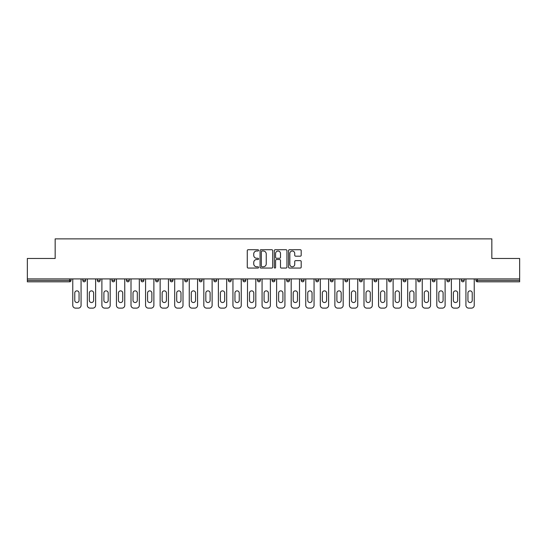 <?xml version="1.0" encoding="UTF-8"?>
<svg xmlns="http://www.w3.org/2000/svg" width="547" height="547" viewBox="0 0 547 547"><rect width="100%" height="100%" fill="white"/><g stroke="black" fill="none" stroke-linecap="round" stroke-linejoin="round"><path stroke-width="0.82" d="M258.567 250.369A0.643 0.643 0 0 0 257.924 249.726L248.188 249.726A0.916 0.916 0 0 0 247.271 250.642L247.271 267.141A0.916 0.916 0 0 0 248.188 268.057L257.924 268.057A0.643 0.643 0 0 0 258.567 267.415A0.643 0.643 0 0 0 257.924 266.772L256.666 266.772A2.933 2.933 0 0 1 253.733 263.839L253.733 262.464A2.933 2.933 0 0 1 256.666 259.531L257.924 259.531A0.643 0.643 0 0 0 258.567 258.888A0.643 0.643 0 0 0 257.924 258.252L256.666 258.252A2.933 2.933 0 0 1 253.733 255.319L253.733 253.945A2.933 2.933 0 0 1 256.666 251.011L257.924 251.011A0.643 0.643 0 0 0 258.567 250.369M300.276 256.187A0.916 0.916 0 0 0 301.192 255.271L301.192 250.642A0.916 0.916 0 0 0 300.276 249.726L289.466 249.726A0.916 0.916 0 0 0 288.549 250.642L288.549 267.141A0.916 0.916 0 0 0 289.466 268.057L300.276 268.057A0.916 0.916 0 0 0 301.192 267.141L301.192 261.548A0.916 0.916 0 0 0 300.276 260.632L295.653 260.632A0.916 0.916 0 0 0 294.737 261.548L294.737 264.317A2.448 2.448 0 0 1 292.283 266.772A2.448 2.448 0 0 1 289.835 264.317L289.835 253.466A2.448 2.448 0 0 1 292.283 251.011A2.448 2.448 0 0 1 294.737 253.466L294.737 255.271A0.916 0.916 0 0 0 295.653 256.187L300.276 256.187M27.35 278.915L27.35 258.471L55.165 258.471L55.165 238.868L491.835 238.868L491.835 258.471L519.65 258.471L519.65 278.915L27.35 278.915L27.35 280.406L69.633 280.406L69.633 278.915M272.7 250.642A0.916 0.916 0 0 0 271.784 249.726L260.974 249.726A0.916 0.916 0 0 0 260.057 250.642L260.057 267.141A0.916 0.916 0 0 0 260.974 268.057L271.784 268.057A0.916 0.916 0 0 0 272.7 267.141L272.7 250.642M275.216 249.726L286.026 249.726A0.916 0.916 0 0 1 286.943 250.642L286.943 267.141A0.916 0.916 0 0 1 286.026 268.057L281.404 268.057A0.916 0.916 0 0 1 280.488 267.141L280.488 260.447A0.916 0.916 0 0 0 279.572 259.531L276.502 259.531A0.916 0.916 0 0 0 275.585 260.447L275.585 267.415A0.643 0.643 0 0 1 274.943 268.057A0.643 0.643 0 0 1 274.3 267.415L274.3 250.642A0.916 0.916 0 0 1 275.216 249.726M71.035 278.915L71.035 280.406A1.402 1.402 0 0 1 69.633 281.808L27.35 281.808L27.35 280.406M519.65 278.915L519.65 281.808L477.367 281.808A1.402 1.402 0 0 1 475.965 280.406L475.965 278.915M82.795 280.406A1.402 1.402 0 0 0 84.197 281.808A1.402 1.402 0 0 0 85.599 280.406A1.402 1.402 0 0 1 84.197 281.808A1.402 1.402 0 0 0 85.599 280.406L85.599 278.915L85.599 280.406L82.795 280.406A1.402 1.402 0 0 0 84.197 281.808A1.402 1.402 0 0 1 82.795 280.406L82.795 278.915M69.633 281.808A1.402 1.402 0 0 0 71.035 280.406A1.402 1.402 0 0 1 69.633 281.808L69.633 280.406L71.035 280.406M97.359 278.915L97.359 280.406L97.359 278.915M100.156 278.915L100.156 280.406L100.156 278.915M111.923 280.406A1.402 1.402 0 0 0 113.318 281.808A1.402 1.402 0 0 0 114.72 280.406A1.402 1.402 0 0 1 113.318 281.808A1.402 1.402 0 0 0 114.72 280.406L114.72 278.915L114.72 280.406L111.923 280.406A1.402 1.402 0 0 0 113.318 281.808A1.402 1.402 0 0 1 111.923 280.406L111.923 278.915M126.48 278.915L126.48 280.406L126.48 278.915M129.283 278.915L129.283 280.406A1.402 1.402 0 0 1 127.882 281.808A1.402 1.402 0 0 1 126.48 280.406A1.402 1.402 0 0 0 127.882 281.808A1.402 1.402 0 0 0 129.283 280.406A1.402 1.402 0 0 1 127.882 281.808A1.402 1.402 0 0 1 126.48 280.406L129.283 280.406M141.044 278.915L141.044 280.406L141.044 278.915M143.847 278.915L143.847 280.406L143.847 278.915M158.404 278.915L158.404 280.406A1.402 1.402 0 0 1 157.003 281.808A1.402 1.402 0 0 1 155.608 280.406L155.608 278.915M171.567 281.808A1.402 1.402 0 0 0 172.968 280.406L172.968 278.915L172.968 280.406A1.402 1.402 0 0 1 171.567 281.808A1.402 1.402 0 0 1 170.165 280.406L170.165 278.915M187.532 278.915L187.532 280.406A1.402 1.402 0 0 1 186.13 281.808A1.402 1.402 0 0 1 184.729 280.406L184.729 278.915M202.089 278.915L202.089 280.406A1.402 1.402 0 0 1 200.694 281.808A1.402 1.402 0 0 1 199.293 280.406L199.293 278.915M213.85 278.915L213.85 280.406L213.85 278.915M216.653 278.915L216.653 280.406L216.653 278.915M231.217 278.915L231.217 280.406A1.402 1.402 0 0 1 229.815 281.808A1.402 1.402 0 0 1 228.414 280.406L228.414 278.915M242.977 278.915L242.977 280.406L242.977 278.915M245.774 278.915L245.774 280.406A1.402 1.402 0 0 1 244.379 281.808A1.402 1.402 0 0 1 242.977 280.406L245.774 280.406A1.402 1.402 0 0 1 244.379 281.808M260.338 278.915L260.338 280.406L257.541 280.406A1.402 1.402 0 0 0 258.936 281.808A1.402 1.402 0 0 1 257.541 280.406L257.541 278.915M274.902 278.915L274.902 280.406A1.402 1.402 0 0 1 273.5 281.808A1.402 1.402 0 0 1 272.098 280.406L272.098 278.915M289.459 278.915L289.459 280.406A1.402 1.402 0 0 1 288.064 281.808A1.402 1.402 0 0 1 286.662 280.406L286.662 278.915M304.023 278.915L304.023 280.406A1.402 1.402 0 0 1 302.621 281.808A1.402 1.402 0 0 1 301.226 280.406L301.226 278.915M315.783 278.915L315.783 280.406L315.783 278.915M318.586 278.915L318.586 280.406L318.586 278.915M330.347 278.915L330.347 280.406L330.347 278.915M333.15 278.915L333.15 280.406A1.402 1.402 0 0 1 331.749 281.808A1.402 1.402 0 0 1 330.347 280.406L333.15 280.406A1.402 1.402 0 0 1 331.749 281.808M347.707 278.915L347.707 280.406A1.402 1.402 0 0 1 346.306 281.808A1.402 1.402 0 0 1 344.911 280.406L344.911 278.915M359.468 278.915L359.468 280.406L359.468 278.915M362.271 278.915L362.271 280.406A1.402 1.402 0 0 1 360.87 281.808A1.402 1.402 0 0 1 359.468 280.406L362.271 280.406A1.402 1.402 0 0 1 360.87 281.808M376.835 278.915L376.835 280.406A1.402 1.402 0 0 1 375.433 281.808A1.402 1.402 0 0 1 374.032 280.406L374.032 278.915M388.596 278.915L388.596 280.406L388.596 278.915M391.392 278.915L391.392 280.406L391.392 278.915M403.153 278.915L403.153 280.406L403.153 278.915M405.956 278.915L405.956 280.406L405.956 278.915M420.52 278.915L420.52 280.406A1.402 1.402 0 0 1 419.118 281.808A1.402 1.402 0 0 1 417.717 280.406L417.717 278.915M435.077 278.915L435.077 280.406L432.28 280.406A1.402 1.402 0 0 0 433.682 281.808A1.402 1.402 0 0 1 432.28 280.406L432.28 278.915M449.641 278.915L449.641 280.406A1.402 1.402 0 0 1 448.239 281.808A1.402 1.402 0 0 1 446.844 280.406L446.844 278.915M461.401 278.915L461.401 280.406L461.401 278.915M464.205 278.915L464.205 280.406L464.205 278.915M98.761 281.808A1.402 1.402 0 0 1 97.359 280.406L100.156 280.406A1.402 1.402 0 0 1 98.761 281.808A1.402 1.402 0 0 0 100.156 280.406A1.402 1.402 0 0 1 98.761 281.808M142.446 281.808A1.402 1.402 0 0 1 141.044 280.406A1.402 1.402 0 0 0 142.446 281.808A1.402 1.402 0 0 0 143.847 280.406A1.402 1.402 0 0 1 142.446 281.808A1.402 1.402 0 0 1 141.044 280.406L143.847 280.406A1.402 1.402 0 0 1 142.446 281.808M215.251 281.808A1.402 1.402 0 0 1 213.85 280.406L216.653 280.406A1.402 1.402 0 0 1 215.251 281.808A1.402 1.402 0 0 0 216.653 280.406M258.936 281.808A1.402 1.402 0 0 0 260.338 280.406A1.402 1.402 0 0 1 258.936 281.808A1.402 1.402 0 0 1 257.541 280.406M317.185 281.808A1.402 1.402 0 0 1 315.783 280.406L318.586 280.406A1.402 1.402 0 0 1 317.185 281.808A1.402 1.402 0 0 0 318.586 280.406M389.997 281.808A1.402 1.402 0 0 1 388.596 280.406A1.402 1.402 0 0 0 389.997 281.808A1.402 1.402 0 0 0 391.392 280.406A1.402 1.402 0 0 1 389.997 281.808A1.402 1.402 0 0 1 388.596 280.406L391.392 280.406M404.554 281.808A1.402 1.402 0 0 1 403.153 280.406A1.402 1.402 0 0 0 404.554 281.808A1.402 1.402 0 0 0 405.956 280.406A1.402 1.402 0 0 1 404.554 281.808A1.402 1.402 0 0 1 403.153 280.406L405.956 280.406A1.402 1.402 0 0 1 404.554 281.808M435.077 280.406A1.402 1.402 0 0 1 433.682 281.808A1.402 1.402 0 0 0 435.077 280.406A1.402 1.402 0 0 1 433.682 281.808A1.402 1.402 0 0 1 432.28 280.406M462.803 281.808A1.402 1.402 0 0 1 461.401 280.406A1.402 1.402 0 0 0 462.803 281.808A1.402 1.402 0 0 0 464.205 280.406A1.402 1.402 0 0 1 462.803 281.808A1.402 1.402 0 0 1 461.401 280.406L464.205 280.406M261.979 251.011A0.643 0.643 0 0 0 261.336 251.654L261.336 266.129A0.643 0.643 0 0 0 261.979 266.772L263.305 266.772A2.933 2.933 0 0 0 266.239 263.839L266.239 253.945A2.933 2.933 0 0 0 263.305 251.011L261.979 251.011M280.488 253.507A2.448 2.448 0 0 0 278.033 251.059A2.448 2.448 0 0 0 275.585 253.507L275.585 257.336A0.916 0.916 0 0 0 276.502 258.252L279.572 258.252A0.916 0.916 0 0 0 280.488 257.336L280.488 253.507M79.062 293.007A2.147 2.147 0 0 0 76.915 290.86A2.147 2.147 0 0 0 74.768 293.007A2.147 2.147 0 0 1 76.915 290.86A2.147 2.147 0 0 1 79.062 293.007L79.062 300.385A2.147 2.147 0 0 1 76.915 302.532A2.147 2.147 0 0 1 74.768 300.385A2.147 2.147 0 0 0 76.915 302.532A2.147 2.147 0 0 0 79.062 300.385M72.765 278.915L72.765 305.329L72.765 278.915M75.561 308.132L78.269 308.132L75.561 308.132A2.803 2.803 0 0 1 72.765 305.329M81.072 278.915L81.072 305.329L81.072 278.915M74.768 300.385L74.768 293.007M78.269 308.132A2.803 2.803 0 0 0 81.072 305.329M93.626 293.007A2.147 2.147 0 0 0 91.479 290.86A2.147 2.147 0 0 0 89.332 293.007A2.147 2.147 0 0 1 91.479 290.86A2.147 2.147 0 0 1 93.626 293.007L93.626 300.385A2.147 2.147 0 0 1 91.479 302.532A2.147 2.147 0 0 1 89.332 300.385A2.147 2.147 0 0 0 91.479 302.532A2.147 2.147 0 0 0 93.626 300.385M87.322 278.915L87.322 305.329L87.322 278.915M90.125 308.132L92.833 308.132L90.125 308.132A2.803 2.803 0 0 1 87.322 305.329M95.629 278.915L95.629 305.329L95.629 278.915M108.19 293.007A2.147 2.147 0 0 0 106.043 290.86A2.147 2.147 0 0 0 103.896 293.007A2.147 2.147 0 0 1 106.043 290.86A2.147 2.147 0 0 1 108.19 293.007L108.19 300.385A2.147 2.147 0 0 1 106.043 302.532A2.147 2.147 0 0 1 103.896 300.385A2.147 2.147 0 0 0 106.043 302.532A2.147 2.147 0 0 0 108.19 300.385M101.886 278.915L101.886 305.329L101.886 278.915M104.689 308.132L107.39 308.132L104.689 308.132A2.803 2.803 0 0 1 101.886 305.329M110.193 278.915L110.193 305.329L110.193 278.915M122.747 293.007A2.147 2.147 0 0 0 120.6 290.86A2.147 2.147 0 0 0 118.453 293.007A2.147 2.147 0 0 1 120.6 290.86A2.147 2.147 0 0 1 122.747 293.007L122.747 300.385A2.147 2.147 0 0 1 120.6 302.532A2.147 2.147 0 0 1 118.453 300.385A2.147 2.147 0 0 0 120.6 302.532A2.147 2.147 0 0 0 122.747 300.385M116.449 278.915L116.449 305.329L116.449 278.915M119.246 308.132L121.954 308.132L119.246 308.132A2.803 2.803 0 0 1 116.449 305.329M124.757 278.915L124.757 305.329L124.757 278.915M137.311 293.007A2.147 2.147 0 0 0 135.164 290.86A2.147 2.147 0 0 0 133.017 293.007A2.147 2.147 0 0 1 135.164 290.86A2.147 2.147 0 0 1 137.311 293.007L137.311 300.385A2.147 2.147 0 0 1 135.164 302.532A2.147 2.147 0 0 1 133.017 300.385A2.147 2.147 0 0 0 135.164 302.532A2.147 2.147 0 0 0 137.311 300.385M131.006 278.915L131.006 305.329L131.006 278.915M133.81 308.132L136.518 308.132L133.81 308.132A2.803 2.803 0 0 1 131.006 305.329M139.314 278.915L139.314 305.329L139.314 278.915M151.875 293.007A2.147 2.147 0 0 0 149.728 290.86A2.147 2.147 0 0 0 147.581 293.007A2.147 2.147 0 0 1 149.728 290.86A2.147 2.147 0 0 1 151.875 293.007L151.875 300.385A2.147 2.147 0 0 1 149.728 302.532A2.147 2.147 0 0 1 147.581 300.385A2.147 2.147 0 0 0 149.728 302.532A2.147 2.147 0 0 0 151.875 300.385M145.57 278.915L145.57 305.329L145.57 278.915M148.374 308.132L151.081 308.132L148.374 308.132A2.803 2.803 0 0 1 145.57 305.329M153.878 278.915L153.878 305.329L153.878 278.915M89.332 300.385L89.332 293.007M92.833 308.132A2.803 2.803 0 0 0 95.629 305.329M103.896 300.385L103.896 293.007M107.39 308.132A2.803 2.803 0 0 0 110.193 305.329M118.453 300.385L118.453 293.007M121.954 308.132A2.803 2.803 0 0 0 124.757 305.329M133.017 300.385L133.017 293.007M136.518 308.132A2.803 2.803 0 0 0 139.314 305.329M147.581 300.385L147.581 293.007M151.081 308.132A2.803 2.803 0 0 0 153.878 305.329M166.432 293.007A2.147 2.147 0 0 0 164.285 290.86A2.147 2.147 0 0 0 162.138 293.007A2.147 2.147 0 0 1 164.285 290.86A2.147 2.147 0 0 1 166.432 293.007L166.432 300.385A2.147 2.147 0 0 1 164.285 302.532A2.147 2.147 0 0 1 162.138 300.385A2.147 2.147 0 0 0 164.285 302.532A2.147 2.147 0 0 0 166.432 300.385M160.134 278.915L160.134 305.329L160.134 278.915M162.931 308.132L165.638 308.132L162.931 308.132A2.803 2.803 0 0 1 160.134 305.329M168.442 278.915L168.442 305.329L168.442 278.915M162.138 300.385L162.138 293.007M165.638 308.132A2.803 2.803 0 0 0 168.442 305.329M180.995 293.007A2.147 2.147 0 0 0 178.848 290.86A2.147 2.147 0 0 0 176.702 293.007A2.147 2.147 0 0 1 178.848 290.86A2.147 2.147 0 0 1 180.995 293.007L180.995 300.385A2.147 2.147 0 0 1 178.848 302.532A2.147 2.147 0 0 1 176.702 300.385A2.147 2.147 0 0 0 178.848 302.532A2.147 2.147 0 0 0 180.995 300.385M174.691 278.915L174.691 305.329L174.691 278.915M177.495 308.132L180.202 308.132L177.495 308.132A2.803 2.803 0 0 1 174.691 305.329M183.006 278.915L183.006 305.329L183.006 278.915M176.702 300.385L176.702 293.007M180.202 308.132A2.803 2.803 0 0 0 183.006 305.329M195.559 293.007A2.147 2.147 0 0 0 193.412 290.86A2.147 2.147 0 0 0 191.265 293.007A2.147 2.147 0 0 1 193.412 290.86A2.147 2.147 0 0 1 195.559 293.007L195.559 300.385A2.147 2.147 0 0 1 193.412 302.532A2.147 2.147 0 0 1 191.265 300.385A2.147 2.147 0 0 0 193.412 302.532A2.147 2.147 0 0 0 195.559 300.385M189.255 278.915L189.255 305.329L189.255 278.915M192.059 308.132L194.766 308.132L192.059 308.132A2.803 2.803 0 0 1 189.255 305.329M197.563 278.915L197.563 305.329L197.563 278.915M191.265 300.385L191.265 293.007M194.766 308.132A2.803 2.803 0 0 0 197.563 305.329M210.116 293.007A2.147 2.147 0 0 0 207.969 290.86A2.147 2.147 0 0 0 205.822 293.007A2.147 2.147 0 0 1 207.969 290.86A2.147 2.147 0 0 1 210.116 293.007L210.116 300.385A2.147 2.147 0 0 1 207.969 302.532A2.147 2.147 0 0 1 205.822 300.385A2.147 2.147 0 0 0 207.969 302.532A2.147 2.147 0 0 0 210.116 300.385M203.819 278.915L203.819 305.329L203.819 278.915M206.616 308.132L209.323 308.132L206.616 308.132A2.803 2.803 0 0 1 203.819 305.329M212.127 278.915L212.127 305.329L212.127 278.915M205.822 300.385L205.822 293.007M209.323 308.132A2.803 2.803 0 0 0 212.127 305.329M224.68 293.007A2.147 2.147 0 0 0 222.533 290.86A2.147 2.147 0 0 0 220.386 293.007A2.147 2.147 0 0 1 222.533 290.86A2.147 2.147 0 0 1 224.68 293.007L224.68 300.385A2.147 2.147 0 0 1 222.533 302.532A2.147 2.147 0 0 1 220.386 300.385A2.147 2.147 0 0 0 222.533 302.532A2.147 2.147 0 0 0 224.68 300.385M218.383 278.915L218.383 305.329L218.383 278.915M221.179 308.132L223.887 308.132L221.179 308.132A2.803 2.803 0 0 1 218.383 305.329M226.69 278.915L226.69 305.329L226.69 278.915M220.386 300.385L220.386 293.007M223.887 308.132A2.803 2.803 0 0 0 226.69 305.329M239.244 293.007A2.147 2.147 0 0 0 237.097 290.86A2.147 2.147 0 0 0 234.95 293.007A2.147 2.147 0 0 1 237.097 290.86A2.147 2.147 0 0 1 239.244 293.007L239.244 300.385A2.147 2.147 0 0 1 237.097 302.532A2.147 2.147 0 0 1 234.95 300.385A2.147 2.147 0 0 0 237.097 302.532A2.147 2.147 0 0 0 239.244 300.385M232.94 278.915L232.94 305.329L232.94 278.915M235.743 308.132L238.451 308.132L235.743 308.132A2.803 2.803 0 0 1 232.94 305.329M241.248 278.915L241.248 305.329L241.248 278.915M234.95 300.385L234.95 293.007M238.451 308.132A2.803 2.803 0 0 0 241.248 305.329M253.801 293.007A2.147 2.147 0 0 0 251.654 290.86A2.147 2.147 0 0 0 249.507 293.007A2.147 2.147 0 0 1 251.654 290.86A2.147 2.147 0 0 1 253.801 293.007L253.801 300.385A2.147 2.147 0 0 1 251.654 302.532A2.147 2.147 0 0 1 249.507 300.385A2.147 2.147 0 0 0 251.654 302.532A2.147 2.147 0 0 0 253.801 300.385M247.504 278.915L247.504 305.329L247.504 278.915M250.307 308.132L253.008 308.132L250.307 308.132A2.803 2.803 0 0 1 247.504 305.329M255.811 278.915L255.811 305.329L255.811 278.915M249.507 300.385L249.507 293.007M253.008 308.132A2.803 2.803 0 0 0 255.811 305.329M268.365 293.007A2.147 2.147 0 0 0 266.218 290.86A2.147 2.147 0 0 0 264.071 293.007A2.147 2.147 0 0 1 266.218 290.86A2.147 2.147 0 0 1 268.365 293.007L268.365 300.385A2.147 2.147 0 0 1 266.218 302.532A2.147 2.147 0 0 1 264.071 300.385A2.147 2.147 0 0 0 266.218 302.532A2.147 2.147 0 0 0 268.365 300.385M262.068 278.915L262.068 305.329L262.068 278.915M264.864 308.132L267.572 308.132L264.864 308.132A2.803 2.803 0 0 1 262.068 305.329M270.375 278.915L270.375 305.329L270.375 278.915M264.071 300.385L264.071 293.007M267.572 308.132A2.803 2.803 0 0 0 270.375 305.329M282.929 293.007A2.147 2.147 0 0 0 280.782 290.86A2.147 2.147 0 0 0 278.635 293.007A2.147 2.147 0 0 1 280.782 290.86A2.147 2.147 0 0 1 282.929 293.007L282.929 300.385A2.147 2.147 0 0 1 280.782 302.532A2.147 2.147 0 0 1 278.635 300.385A2.147 2.147 0 0 0 280.782 302.532A2.147 2.147 0 0 0 282.929 300.385M276.625 278.915L276.625 305.329L276.625 278.915M279.428 308.132L282.136 308.132L279.428 308.132A2.803 2.803 0 0 1 276.625 305.329M284.932 278.915L284.932 305.329L284.932 278.915M278.635 300.385L278.635 293.007M282.136 308.132A2.803 2.803 0 0 0 284.932 305.329M297.493 293.007A2.147 2.147 0 0 0 295.346 290.86A2.147 2.147 0 0 0 293.199 293.007A2.147 2.147 0 0 1 295.346 290.86A2.147 2.147 0 0 1 297.493 293.007L297.493 300.385A2.147 2.147 0 0 1 295.346 302.532A2.147 2.147 0 0 1 293.199 300.385A2.147 2.147 0 0 0 295.346 302.532A2.147 2.147 0 0 0 297.493 300.385M291.189 278.915L291.189 305.329L291.189 278.915M293.992 308.132L296.693 308.132L293.992 308.132A2.803 2.803 0 0 1 291.189 305.329M299.496 278.915L299.496 305.329L299.496 278.915M293.199 300.385L293.199 293.007M296.693 308.132A2.803 2.803 0 0 0 299.496 305.329M312.05 293.007A2.147 2.147 0 0 0 309.903 290.86A2.147 2.147 0 0 0 307.756 293.007A2.147 2.147 0 0 1 309.903 290.86A2.147 2.147 0 0 1 312.05 293.007L312.05 300.385A2.147 2.147 0 0 1 309.903 302.532A2.147 2.147 0 0 1 307.756 300.385A2.147 2.147 0 0 0 309.903 302.532A2.147 2.147 0 0 0 312.05 300.385M305.752 278.915L305.752 305.329L305.752 278.915M308.549 308.132L311.257 308.132L308.549 308.132A2.803 2.803 0 0 1 305.752 305.329M314.06 278.915L314.06 305.329L314.06 278.915M307.756 300.385L307.756 293.007M311.257 308.132A2.803 2.803 0 0 0 314.06 305.329M326.614 293.007A2.147 2.147 0 0 0 324.467 290.86A2.147 2.147 0 0 0 322.32 293.007A2.147 2.147 0 0 1 324.467 290.86A2.147 2.147 0 0 1 326.614 293.007L326.614 300.385A2.147 2.147 0 0 1 324.467 302.532A2.147 2.147 0 0 1 322.32 300.385A2.147 2.147 0 0 0 324.467 302.532A2.147 2.147 0 0 0 326.614 300.385M320.31 278.915L320.31 305.329L320.31 278.915M323.113 308.132L325.821 308.132L323.113 308.132A2.803 2.803 0 0 1 320.31 305.329M328.617 278.915L328.617 305.329L328.617 278.915M322.32 300.385L322.32 293.007M325.821 308.132A2.803 2.803 0 0 0 328.617 305.329M341.178 293.007A2.147 2.147 0 0 0 339.031 290.86A2.147 2.147 0 0 0 336.884 293.007A2.147 2.147 0 0 1 339.031 290.86A2.147 2.147 0 0 1 341.178 293.007L341.178 300.385A2.147 2.147 0 0 1 339.031 302.532A2.147 2.147 0 0 1 336.884 300.385A2.147 2.147 0 0 0 339.031 302.532A2.147 2.147 0 0 0 341.178 300.385M334.873 278.915L334.873 305.329L334.873 278.915M337.677 308.132L340.384 308.132L337.677 308.132A2.803 2.803 0 0 1 334.873 305.329M343.181 278.915L343.181 305.329L343.181 278.915M336.884 300.385L336.884 293.007M340.384 308.132A2.803 2.803 0 0 0 343.181 305.329M355.735 293.007A2.147 2.147 0 0 0 353.588 290.86A2.147 2.147 0 0 0 351.441 293.007A2.147 2.147 0 0 1 353.588 290.86A2.147 2.147 0 0 1 355.735 293.007L355.735 300.385A2.147 2.147 0 0 1 353.588 302.532A2.147 2.147 0 0 1 351.441 300.385A2.147 2.147 0 0 0 353.588 302.532A2.147 2.147 0 0 0 355.735 300.385M349.437 278.915L349.437 305.329L349.437 278.915M352.234 308.132L354.941 308.132L352.234 308.132A2.803 2.803 0 0 1 349.437 305.329M357.745 278.915L357.745 305.329L357.745 278.915M351.441 300.385L351.441 293.007M354.941 308.132A2.803 2.803 0 0 0 357.745 305.329M370.298 293.007A2.147 2.147 0 0 0 368.152 290.86A2.147 2.147 0 0 0 366.005 293.007A2.147 2.147 0 0 1 368.152 290.86A2.147 2.147 0 0 1 370.298 293.007L370.298 300.385A2.147 2.147 0 0 1 368.152 302.532A2.147 2.147 0 0 1 366.005 300.385A2.147 2.147 0 0 0 368.152 302.532A2.147 2.147 0 0 0 370.298 300.385M363.994 278.915L363.994 305.329L363.994 278.915M366.798 308.132L369.505 308.132L366.798 308.132A2.803 2.803 0 0 1 363.994 305.329M372.309 278.915L372.309 305.329L372.309 278.915M366.005 300.385L366.005 293.007M369.505 308.132A2.803 2.803 0 0 0 372.309 305.329M384.862 293.007A2.147 2.147 0 0 0 382.715 290.86A2.147 2.147 0 0 0 380.568 293.007A2.147 2.147 0 0 1 382.715 290.86A2.147 2.147 0 0 1 384.862 293.007L384.862 300.385A2.147 2.147 0 0 1 382.715 302.532A2.147 2.147 0 0 1 380.568 300.385A2.147 2.147 0 0 0 382.715 302.532A2.147 2.147 0 0 0 384.862 300.385M378.558 278.915L378.558 305.329L378.558 278.915M381.362 308.132L384.069 308.132L381.362 308.132A2.803 2.803 0 0 1 378.558 305.329M386.866 278.915L386.866 305.329L386.866 278.915M380.568 300.385L380.568 293.007M384.069 308.132A2.803 2.803 0 0 0 386.866 305.329M399.419 293.007A2.147 2.147 0 0 0 397.272 290.86A2.147 2.147 0 0 0 395.125 293.007A2.147 2.147 0 0 1 397.272 290.86A2.147 2.147 0 0 1 399.419 293.007L399.419 300.385A2.147 2.147 0 0 1 397.272 302.532A2.147 2.147 0 0 1 395.125 300.385A2.147 2.147 0 0 0 397.272 302.532A2.147 2.147 0 0 0 399.419 300.385M393.122 278.915L393.122 305.329L393.122 278.915M395.919 308.132L398.626 308.132L395.919 308.132A2.803 2.803 0 0 1 393.122 305.329M401.43 278.915L401.43 305.329L401.43 278.915M395.125 300.385L395.125 293.007M398.626 308.132A2.803 2.803 0 0 0 401.43 305.329M413.983 293.007A2.147 2.147 0 0 0 411.836 290.86A2.147 2.147 0 0 0 409.689 293.007A2.147 2.147 0 0 1 411.836 290.86A2.147 2.147 0 0 1 413.983 293.007L413.983 300.385A2.147 2.147 0 0 1 411.836 302.532A2.147 2.147 0 0 1 409.689 300.385A2.147 2.147 0 0 0 411.836 302.532A2.147 2.147 0 0 0 413.983 300.385M407.686 278.915L407.686 305.329L407.686 278.915M410.482 308.132L413.19 308.132L410.482 308.132A2.803 2.803 0 0 1 407.686 305.329M415.993 278.915L415.993 305.329L415.993 278.915M409.689 300.385L409.689 293.007M413.19 308.132A2.803 2.803 0 0 0 415.993 305.329M428.547 293.007A2.147 2.147 0 0 0 426.4 290.86A2.147 2.147 0 0 0 424.253 293.007A2.147 2.147 0 0 1 426.4 290.86A2.147 2.147 0 0 1 428.547 293.007L428.547 300.385A2.147 2.147 0 0 1 426.4 302.532A2.147 2.147 0 0 1 424.253 300.385A2.147 2.147 0 0 0 426.4 302.532A2.147 2.147 0 0 0 428.547 300.385M422.243 278.915L422.243 305.329L422.243 278.915M425.046 308.132L427.754 308.132L425.046 308.132A2.803 2.803 0 0 1 422.243 305.329M430.551 278.915L430.551 305.329L430.551 278.915M424.253 300.385L424.253 293.007M427.754 308.132A2.803 2.803 0 0 0 430.551 305.329M443.104 293.007A2.147 2.147 0 0 0 440.957 290.86A2.147 2.147 0 0 0 438.81 293.007A2.147 2.147 0 0 1 440.957 290.86A2.147 2.147 0 0 1 443.104 293.007L443.104 300.385A2.147 2.147 0 0 1 440.957 302.532A2.147 2.147 0 0 1 438.81 300.385A2.147 2.147 0 0 0 440.957 302.532A2.147 2.147 0 0 0 443.104 300.385M436.807 278.915L436.807 305.329L436.807 278.915M439.61 308.132L442.311 308.132L439.61 308.132A2.803 2.803 0 0 1 436.807 305.329M445.114 278.915L445.114 305.329L445.114 278.915M438.81 300.385L438.81 293.007M442.311 308.132A2.803 2.803 0 0 0 445.114 305.329M457.668 293.007A2.147 2.147 0 0 0 455.521 290.86A2.147 2.147 0 0 0 453.374 293.007A2.147 2.147 0 0 1 455.521 290.86A2.147 2.147 0 0 1 457.668 293.007L457.668 300.385A2.147 2.147 0 0 1 455.521 302.532A2.147 2.147 0 0 1 453.374 300.385A2.147 2.147 0 0 0 455.521 302.532A2.147 2.147 0 0 0 457.668 300.385M451.371 278.915L451.371 305.329L451.371 278.915M454.167 308.132L456.875 308.132L454.167 308.132A2.803 2.803 0 0 1 451.371 305.329M459.678 278.915L459.678 305.329L459.678 278.915M453.374 300.385L453.374 293.007M456.875 308.132A2.803 2.803 0 0 0 459.678 305.329M472.232 293.007A2.147 2.147 0 0 0 470.085 290.86A2.147 2.147 0 0 0 467.938 293.007A2.147 2.147 0 0 1 470.085 290.86A2.147 2.147 0 0 1 472.232 293.007L472.232 300.385A2.147 2.147 0 0 1 470.085 302.532A2.147 2.147 0 0 1 467.938 300.385A2.147 2.147 0 0 0 470.085 302.532A2.147 2.147 0 0 0 472.232 300.385M465.928 278.915L465.928 305.329L465.928 278.915M468.731 308.132L471.439 308.132L468.731 308.132A2.803 2.803 0 0 1 465.928 305.329M474.235 278.915L474.235 305.329L474.235 278.915M467.938 300.385L467.938 293.007M471.439 308.132A2.803 2.803 0 0 0 474.235 305.329M477.367 278.915L477.367 280.406L519.65 280.406M475.965 280.406L477.367 280.406L477.367 281.808M157.003 281.808A1.402 1.402 0 0 0 158.404 280.406L155.608 280.406M172.968 280.406L170.165 280.406M186.13 281.808A1.402 1.402 0 0 0 187.532 280.406L184.729 280.406M200.694 281.808A1.402 1.402 0 0 0 202.089 280.406L199.293 280.406M229.815 281.808A1.402 1.402 0 0 0 231.217 280.406L228.414 280.406M273.5 281.808A1.402 1.402 0 0 0 274.902 280.406L272.098 280.406M288.064 281.808A1.402 1.402 0 0 0 289.459 280.406L286.662 280.406M302.621 281.808A1.402 1.402 0 0 0 304.023 280.406L301.226 280.406M346.306 281.808A1.402 1.402 0 0 0 347.707 280.406L344.911 280.406M375.433 281.808A1.402 1.402 0 0 0 376.835 280.406L374.032 280.406M419.118 281.808A1.402 1.402 0 0 0 420.52 280.406L417.717 280.406M448.239 281.808A1.402 1.402 0 0 0 449.641 280.406L446.844 280.406"/></g></svg>
